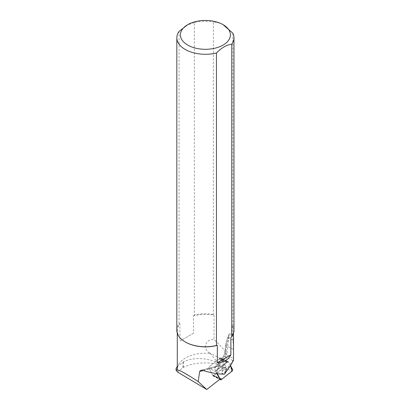 <?xml version="1.0" encoding="UTF-8"?>
<svg xmlns="http://www.w3.org/2000/svg" width="410" height="410" viewBox="0 0 410 410"><rect width="100%" height="100%" fill="white"/><g stroke="black" fill="none" stroke-linecap="round" stroke-linejoin="round"><path stroke-width="0.31" stroke-dasharray="2.05 1.54" d="M218.638 366.904A3.685 1.445 116.8 0 0 218.684 363.685A3.685 1.445 116.8 0 0 215.732 366.32A3.685 1.445 116.8 0 0 215.358 370.261A3.685 1.445 116.8 0 0 218.638 366.904A3.685 1.445 -63.2 0 1 215.358 370.261A3.685 1.445 -63.2 0 1 215.558 366.678A3.685 1.445 -63.2 0 1 218.371 363.619A3.685 1.445 -63.2 0 1 218.684 363.685A3.685 1.445 -63.2 0 1 218.638 366.904M213.149 376.037L208.874 368.211A1.133 0.446 -63.2 0 1 208.977 367.304A1.133 0.446 -63.2 0 1 209.612 366.381L220.436 357.92A1.133 0.446 -63.2 0 1 220.811 357.817A1.133 0.446 -63.2 0 1 220.893 357.904L225.167 365.73A1.133 0.446 -63.2 0 1 225.07 366.637A1.133 0.446 -63.2 0 1 224.429 367.565L213.605 376.021A1.133 0.446 -63.2 0 1 213.231 376.129A1.133 0.446 -63.2 0 1 213.149 376.037L219.719 379.363M216.321 371.978L217.254 373.684L217.115 370.107L228.344 361.671A1.133 0.446 116.8 0 0 228.257 361.584A1.133 0.446 116.8 0 0 227.883 361.692L217.059 370.148A1.133 0.446 116.8 0 0 216.424 371.076A1.133 0.446 116.8 0 0 216.321 371.978L208.874 368.211L215.824 371.726L216.864 373.633M230.451 365.535L228.344 361.671L230.451 365.535M226.084 370.671A3.685 1.445 116.8 0 0 226.135 367.452A3.685 1.445 116.8 0 0 223.178 370.086A3.685 1.445 116.8 0 0 222.804 374.028A3.685 1.445 116.8 0 0 226.084 370.671M215.824 371.726A1.133 0.446 116.8 0 1 215.926 370.819A1.133 0.446 116.8 0 1 216.562 369.897L226.084 362.455A1.717 0.671 116.8 0 1 226.499 362.266L227.15 362.24L220.201 358.719L223.988 365.659L223.153 367.739L215.106 363.67L217.551 362.43C204.764 357.489 193.382 357.315 183.408 361.902L176.72 367.114M223.988 365.659L217.551 362.43M177.515 372.06L183.408 367.375C192.275 363.214 202.842 361.979 215.106 363.67M223.153 367.739L213.559 375.232L220.513 378.748L219.857 378.773A1.717 0.671 116.8 0 1 219.714 378.748A1.717 0.671 116.8 0 1 219.581 378.614L212.631 375.099L208.874 368.211A1.133 0.446 116.8 0 1 208.977 367.304A1.133 0.446 116.8 0 1 209.612 366.381L219.135 358.94L226.084 362.455M220.165 379.019L220.513 378.748M185.52 342.114A28.121 16.236 180 0 1 177.284 330.634A28.121 16.236 180 0 1 179.939 323.746L179.939 341.048L193.474 333.233L193.474 315.931A28.121 16.236 180 0 1 214.035 315.182L214.035 339.552C205.466 338.701 202.038 348.966 209.695 353.01L210.32 353.471A28.121 16.236 0 0 0 179.324 363.388A28.121 16.236 0 0 0 177.284 369.456M210.32 353.471L217.623 362.44M227.15 362.24L226.853 361.692A14.581 5.725 -63.2 0 1 226.904 353.774C224.577 350.191 220.288 345.451 214.035 339.552M203.186 370.558L215.711 367.35A4.571 1.794 116.8 0 0 218.171 365.043L223.629 356.541A4.571 1.794 116.8 0 0 225.187 352.472L226.094 343.857A12.29 4.823 -63.2 0 1 227.924 337.368L228.872 335.165L226.904 353.774M233.526 359.862L233.464 349.366L226.679 345.932L225.766 354.547L233.439 358.427M233.054 340.367L232.168 335.17L230.779 333.745L228.847 338.24L233.054 340.367L233.464 349.366M232.168 335.17L232.168 325.648A28.121 16.236 180 0 1 233.526 330.634A28.121 16.236 180 0 1 230.871 337.517M193.474 333.233L179.939 341.048M223.101 24.677L219.765 23.114L213.359 21.945L213.359 314.424L214.035 315.182M232.844 33.195L232.844 325.673L232.168 325.648M228.872 335.165L229.128 334.088C229.549 333.228 230.097 333.11 230.779 333.745M213.359 314.424A28.572 16.497 -0 0 0 194.361 315.054L194.361 22.576A28.572 16.497 180 0 1 213.359 21.945M233.977 330.265A28.572 16.497 -0 0 0 232.844 325.673M176.833 330.265A28.572 16.497 -0 0 1 179.057 323.89L179.057 31.411M194.361 22.576L186.709 25.256M193.474 315.931L194.361 315.054M179.057 323.89L179.939 323.746M233.469 359.672L226.069 370.168L224.449 374.125M212.631 375.099A1.717 0.671 116.8 0 0 212.764 375.227A1.717 0.671 116.8 0 0 212.908 375.258L213.559 375.232M220.201 358.719L219.55 358.75A1.717 0.671 116.8 0 0 219.135 358.94M225.587 370.42A3.685 1.445 116.8 0 0 225.633 367.201A3.685 1.445 116.8 0 0 222.681 369.835A3.685 1.445 116.8 0 0 222.307 373.776A3.685 1.445 116.8 0 0 225.587 370.42M224.429 367.565L231.881 371.332M221.057 379.788L213.605 376.021M220.893 357.904L228.344 361.671M232.613 369.502L225.167 365.73M216.562 369.897L217.059 370.148M227.883 361.692L220.436 357.92M226.853 361.692L209.695 353.01M232.818 360.544L224.987 356.582L219.534 365.084L226.914 368.821M226.069 370.168L218.304 366.238L202.397 370.312M218.171 365.043A2.286 0.533 32.7 0 1 218.125 364.756A2.286 0.533 32.7 0 1 219.534 365.084A2.286 0.897 -63.2 0 1 218.304 366.238A2.286 1.988 75.6 0 0 217.023 366.084L200.849 370.225M225.187 352.472A2.286 1.461 6 0 0 224.788 353.179A2.286 1.461 6 0 0 225.766 354.547A2.286 0.897 -63.2 0 1 224.987 356.582A2.286 0.533 32.7 0 0 223.578 356.254L217.023 366.084A2.286 1.988 75.6 0 0 215.711 367.35M229.128 334.088L227.699 337.415A2.286 0.333 -156.7 0 0 228.847 338.24A14.581 5.725 116.8 0 0 226.679 345.932A2.286 1.461 6 0 1 225.7 344.564L224.788 353.179L223.578 356.254A2.286 0.533 32.7 0 0 223.629 356.541M226.094 343.857A2.286 1.461 6 0 0 225.7 344.564L227.699 337.415A2.286 0.333 -156.7 0 1 227.924 337.368M212.908 375.258L219.857 378.773M226.499 362.266L219.55 358.75M183.408 367.375L183.408 361.902M182.901 367.627L182.901 362.184M220.811 357.817L228.257 361.584M213.231 376.129L219.688 379.393M222.307 373.776L222.804 374.028M225.633 367.201L226.135 367.452M179.324 363.388L177.284 366.309M233.526 333.181L233.526 330.634M177.284 333.181L177.284 330.634M212.764 375.227L219.714 378.748"/><path stroke-width="0.61" d="M217.254 373.684L220.595 379.809A1.133 0.446 116.8 0 0 220.683 379.896A1.133 0.446 116.8 0 0 221.057 379.788L231.881 371.332A1.133 0.446 116.8 0 0 232.516 370.404A1.133 0.446 116.8 0 0 232.613 369.502L230.451 365.535L232.055 371.168L222.02 379.035L219.893 378.522L217.254 373.684M177.284 366.309L176.028 368.897L176.346 369.84L176.023 370.066L177.515 372.06L206.748 389.5L220.165 379.019M177.284 333.181L177.284 369.456A28.121 16.236 0 0 0 177.31 370.133L176.346 369.84M206.748 389.5L198.179 381.587C185.581 373.325 178.622 369.507 177.31 370.133M219.581 378.614L216.864 373.633M198.179 381.587L199.67 371.455L203.186 370.558M233.526 333.181L233.526 359.862C233.372 361.236 230.348 365.992 224.449 374.125C218.14 374.186 210.786 372.91 202.397 370.312L200.833 370.23L199.67 371.455M223.081 24.667L223.101 24.677A25 14.432 0 0 0 219.499 22.95A25 14.432 0 0 0 187.729 24.667A25 14.432 0 0 0 187.729 45.074A25 14.432 0 0 0 223.081 45.074A25 14.432 0 0 0 223.081 24.667L232.844 33.195A28.572 16.497 180 0 1 233.977 37.787A28.572 16.497 180 0 1 231.752 44.162L231.752 336.641L230.871 337.517L230.871 354.819L217.331 362.635C223.419 362.758 227.934 360.154 230.871 354.819M217.331 362.635L217.331 345.333A28.121 16.236 180 0 1 185.52 342.114L185.202 341.93A28.572 16.497 -0 0 0 216.449 345.476L216.449 52.998A28.572 16.497 180 0 1 176.833 37.787A28.572 16.497 180 0 1 179.057 31.411L187.729 24.667M231.752 336.641A28.572 16.497 -0 0 0 233.977 330.265L233.977 37.787M176.833 37.787L176.833 330.265A28.572 16.497 -0 0 0 185.202 341.93M216.449 52.998C221.538 47.775 226.638 44.834 231.752 44.162M217.331 345.333L216.449 345.476M219.719 379.363L220.595 379.809M219.688 379.393L220.683 379.896M176.023 370.066L176.023 368.897"/></g></svg>
